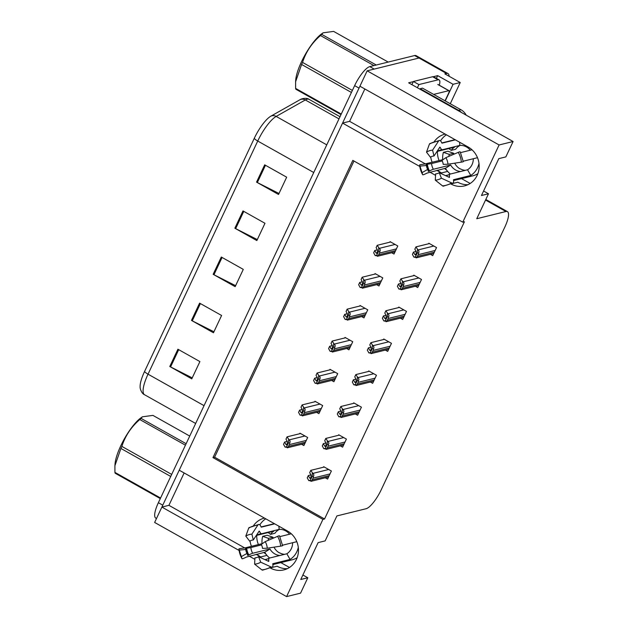 <?xml version="1.0" encoding="UTF-8"?>
<svg xmlns="http://www.w3.org/2000/svg" width="628" height="628" viewBox="0 0 628 628"><rect width="100%" height="100%" fill="white"/><g stroke="black" fill="none" stroke-linecap="round" stroke-linejoin="round"><path stroke-width="0.94" d="M440.542 140.876A21.007 19.531 76.1 0 1 446.422 134.816M434.34 141.465A21.007 19.531 76.1 0 1 445.056 134.109A21.007 19.531 76.1 0 1 445.134 134.086M259.851 524.867A21.007 19.531 76.1 0 1 265.73 518.807M264.443 518.076A21.007 19.531 -103.9 0 0 264.364 518.1A21.007 19.531 -103.9 0 0 253.649 525.455M270.44 568.073A21.007 19.531 -103.9 0 0 283.895 569.886A21.007 19.531 -103.9 0 0 298.379 552.271A21.007 19.531 -103.9 0 0 287.538 531.053L179.231 470.199L342.566 123.088L419.81 166.491M271.225 567.673L277.129 566.213A21.007 19.531 -103.9 0 0 287.279 568.678M433.351 76.71L437.677 75.643L436.389 78.374M513.092 141.512L499.103 144.966L462.773 222.179L352.818 160.391L212.963 457.608L322.918 519.387L286.58 596.6L300.569 593.146L307.806 577.76L300.765 579.503L318.121 542.623L325.155 540.881L336.898 515.933L366.085 508.727A19.688 5.464 119.3 0 0 381.259 489.699L504.841 227.061A19.688 5.464 119.3 0 0 507.455 211.636A19.688 5.464 119.3 0 0 505.94 211.51L476.754 218.725L488.498 193.769L481.456 195.512L498.813 158.633L505.846 156.898L513.092 141.512L408.632 82.818L413.303 81.664M450.268 103.73L460.245 82.519L453.071 84.293L445.244 100.912M453.071 84.293L437.677 75.643M460.245 82.519L444.852 73.868L446.5 73.46A19.688 5.464 -60.7 0 1 448.007 73.586A19.688 5.464 -60.7 0 1 449.114 76.263M286.58 596.6L154.637 522.457L161.875 507.079L239.119 550.473M156.482 518.532L155.768 518.131A19.688 5.464 -60.7 0 1 158.374 502.706L354.632 85.636A19.688 5.464 -60.7 0 1 369.798 66.615L374.202 69.088L419.009 58.019A19.688 5.464 -60.7 0 1 420.517 58.137A19.688 5.464 -60.7 0 0 419.009 58.019L367.16 70.823L499.103 144.966M451.132 184.09A21.007 19.531 -103.9 0 0 464.587 185.896A21.007 19.531 -103.9 0 0 479.07 168.28A21.007 19.531 -103.9 0 0 468.229 147.062L359.923 86.209L367.16 70.823M429.85 172.127L435.549 175.338M249.159 556.118L254.858 559.32M342.566 123.088L349.608 121.345L364.844 88.972M184.145 472.963L168.916 505.336L161.875 507.079M446.634 170.133A21.007 19.531 76.1 0 1 444.585 168.485M439.098 160.595A21.007 19.531 76.1 0 1 437.433 151.372M488.498 193.769L483.576 191.006M470.168 183.47L461.541 178.627M265.942 554.124A21.007 19.531 76.1 0 1 263.893 552.475M258.406 544.578A21.007 19.531 76.1 0 1 256.742 535.362M307.806 577.76L302.884 574.997M289.477 567.461L280.849 562.617M353.964 161.035L214.603 457.2L324.558 518.979L464.414 221.77L462.773 222.179M324.558 518.979L322.918 519.387M214.603 457.2L212.963 457.608M325.28 477.782L327.588 479.078L331.38 471.016L323.687 466.69L323.428 467.232M340.298 445.864L342.605 447.16L346.405 439.09L338.704 434.764L338.453 435.306M370.339 382.02L372.647 383.316L376.447 375.246L368.746 370.92L368.495 371.462M385.364 350.094L387.672 351.39L391.464 343.328L383.771 339.002L383.52 339.544M400.381 318.176L402.689 319.471L406.489 311.402L398.788 307.076L398.537 307.618M415.406 286.25L417.714 287.546L421.506 279.484L413.813 275.158L413.562 275.692M355.322 413.938L357.63 415.234L361.422 407.172L353.729 402.846L353.47 403.388M430.431 254.332L432.731 255.627L436.531 247.558L428.838 243.232L428.579 243.774M301.558 444.279L303.866 445.574L307.665 437.504L299.964 433.179L299.713 433.72M316.583 412.353L318.891 413.648L322.682 405.586L314.989 401.261L314.738 401.802M346.625 348.509L348.933 349.804L352.732 341.742L345.031 337.417L344.78 337.958M361.649 316.591L363.957 317.886L367.749 309.816L360.056 305.491L359.797 306.032M376.667 284.665L378.974 285.96L382.774 277.898L375.073 273.572L374.822 274.114M331.608 380.435L333.908 381.73L337.707 373.66L330.014 369.335L329.755 369.876M391.691 252.746L393.999 254.042L397.791 245.972L390.098 241.647L389.839 242.188M168.916 505.336L244.755 547.954L243.554 548.103A7.222 0.432 -5.2 0 0 238.923 548.927A7.222 0.432 -5.2 0 0 238.923 548.935L239.221 550.089L245.752 549.492L245.462 548.338L246.71 548.165A7.222 0.432 -5.2 0 0 250.862 547.545L261.515 544.908M256.193 554.375L260.73 556.926L266.947 555.388M250.015 540.959A21.007 19.531 -103.9 0 0 251.467 546.297M256.954 554.194A21.007 19.531 -103.9 0 0 260.73 556.926M349.608 121.345L425.446 163.963M436.884 170.392L441.421 172.936A21.007 19.531 76.1 0 1 437.645 170.204M432.158 162.307A21.007 19.531 76.1 0 1 430.706 156.969M467.97 184.695A21.007 19.531 76.1 0 1 457.82 182.23L451.917 183.682M161.922 507.063A19.688 5.464 -60.7 0 1 162.77 505.171L359.028 88.108A19.688 5.464 -60.7 0 1 359.954 86.224M144.566 371.478L254.269 138.333A23.629 6.555 -60.7 0 1 270.864 116.18L300.011 99.719A23.629 6.555 -60.7 0 1 300.349 99.53C300.608 99.067 306.268 97.222 309.125 99.365A26.258 7.277 119.3 0 0 305.318 99.954L276.171 116.423A26.258 7.277 119.3 0 0 257.731 141.041L148.027 374.178A6.563 1.586 -154.8 0 1 144.566 371.478A23.629 6.555 -60.7 0 0 140.13 387.162C139.863 387.625 141.229 393.426 144.55 394.745L195.661 423.468M369.798 66.615L414.613 55.547A19.688 5.464 -60.7 0 1 416.121 55.664L448.007 73.586M264.678 164.834L286.674 177.19L278.534 194.476L256.546 182.12L264.678 164.834M199.602 303.128L221.598 315.484L213.457 332.769L191.469 320.413L199.602 303.128M177.912 349.223L199.9 361.579L191.768 378.865L169.78 366.509L177.912 349.223M242.989 210.929L264.977 223.285L256.844 240.571L234.856 228.215L242.989 210.929M221.299 257.025L243.287 269.381L235.155 286.666L213.159 274.31L221.299 257.025M235.618 285.685L213.952 274.734A5.252 1.272 -154.8 0 1 213.159 274.31M257.307 239.582L235.649 228.639A5.252 1.272 -154.8 0 1 234.856 228.215M192.231 377.875L170.573 366.933A5.252 1.272 -154.8 0 1 169.78 366.509M213.928 331.78L192.262 320.829A5.252 1.272 -154.8 0 1 191.469 320.413M279.005 193.487L257.339 182.544A5.252 1.272 -154.8 0 1 256.546 182.12M377.192 245.312L376.109 247.62L377.507 250.164L377.365 252.582L376.148 253.045L374.751 250.501L373.668 252.801L375.167 255.549L377.821 255.879A3.281 3.054 -103.9 0 0 378.653 254.811L379.461 253.076A3.281 3.054 -103.9 0 0 379.783 251.718C380.497 250.179 380.317 249.065 379.241 248.366L377.192 245.312L390.687 241.976M394.988 251.93L377.357 256.287L377.821 255.879L376.706 255.251L378.66 251.09L379.783 251.718M377.334 249.858L374.751 250.501M376.667 253.335L376.148 253.045L377.263 252.77M378.66 251.09L378.692 248.052M375.167 255.549L376.706 255.251M415.932 246.898L414.841 249.206L416.238 251.75L416.097 254.167L414.888 254.63L413.491 252.087L412.408 254.387L413.907 257.135L416.56 257.464A3.281 3.054 -103.9 0 0 417.385 256.397L418.201 254.662A3.281 3.054 -103.9 0 0 418.515 253.304C419.229 251.765 419.057 250.651 417.981 249.952L415.932 246.898L429.426 243.562M433.728 253.516L416.097 257.873L416.56 257.464L415.446 256.836L417.4 252.676L418.515 253.304M416.074 251.443L413.491 252.087M415.406 254.921L414.888 254.63L416.003 254.356M417.4 252.676L417.432 249.638M413.907 257.135L415.446 256.836M362.168 277.238L361.084 279.539L362.482 282.09L362.34 284.508L361.124 284.971L359.726 282.419L358.643 284.727L360.15 287.467L362.796 287.805A3.281 3.054 -103.9 0 0 363.628 286.729L364.444 285.002A3.281 3.054 -103.9 0 0 364.758 283.636C365.472 282.105 365.292 280.983 364.224 280.284L362.168 277.238L375.662 273.902M379.971 283.848L362.34 288.205L362.796 287.805L361.681 287.177L363.643 283.016L364.758 283.636M362.317 281.784L359.726 282.419M361.649 285.253L361.124 284.971L362.246 284.688M363.643 283.016L363.675 279.978M360.15 287.467L361.681 287.177M347.151 309.157L346.067 311.464L347.457 314.008L347.315 316.426L346.106 316.889L344.709 314.345L343.626 316.645L345.125 319.393L347.779 319.723A3.281 3.054 -103.9 0 0 348.611 318.655L349.419 316.92A3.281 3.054 -103.9 0 0 349.733 315.562C350.455 314.024 350.275 312.909 349.199 312.21L347.151 309.157L360.645 305.82M364.947 315.774L347.315 320.131L347.779 319.723L346.664 319.103L348.619 314.934L349.733 315.562M347.292 313.702L344.709 314.345M346.625 317.179L346.106 316.889L347.221 316.614M348.619 314.934L348.65 311.896M345.125 319.393L346.664 319.103M332.126 341.083L331.042 343.383L332.44 345.934L332.298 348.352L331.082 348.815L329.684 346.264L328.601 348.571L330.108 351.311L332.754 351.649A3.281 3.054 -103.9 0 0 333.586 350.573L334.402 348.846A3.281 3.054 -103.9 0 0 334.716 347.48C335.43 345.95 335.25 344.827 334.182 344.128L332.126 341.083L345.62 337.746M349.929 347.692L332.298 352.049L332.754 351.649L331.639 351.021L333.601 346.86L334.716 347.48M332.275 345.628L329.684 346.264M331.6 349.097L331.082 348.815L332.204 348.532M333.601 346.86L333.633 343.822M330.108 351.311L331.639 351.021M400.907 278.824L399.824 281.124L401.221 283.668L401.08 286.093L399.863 286.556L398.466 284.005L397.383 286.313L398.89 289.053L401.535 289.39A3.281 3.054 -103.9 0 0 402.367 288.315L403.184 286.588A3.281 3.054 -103.9 0 0 403.498 285.222C404.212 283.691 404.032 282.569 402.956 281.87L400.907 278.824L414.401 275.488M418.711 285.434L401.08 289.791L401.535 289.39L400.421 288.762L402.383 284.602L403.498 285.222M401.056 283.369L398.466 284.005M400.381 286.839L399.863 286.556L400.978 286.274M402.383 284.602L402.415 281.564M398.89 289.053L400.421 288.762M385.89 310.742L384.799 313.05L386.196 315.594L386.055 318.011L384.838 318.474L383.449 315.931L382.358 318.231L383.865 320.979L386.518 321.308A3.281 3.054 -103.9 0 0 387.343 320.241L388.159 318.506A3.281 3.054 -103.9 0 0 388.473 317.148C389.187 315.609 389.015 314.495 387.939 313.796L385.89 310.742L399.384 307.406M403.686 317.36L386.055 321.717L386.518 321.308L385.396 320.68L387.358 316.52L388.473 317.148M386.032 315.287L383.449 315.931M385.364 318.765L384.838 318.474L385.961 318.2M387.358 316.52L387.39 313.482M383.865 320.979L385.396 320.68M370.865 342.668L369.782 344.968L371.179 347.519L371.038 349.937L369.821 350.4L368.424 347.849L367.341 350.157L368.84 352.897L371.493 353.234A3.281 3.054 -103.9 0 0 372.326 352.159L373.134 350.432A3.281 3.054 -103.9 0 0 373.456 349.066C374.17 347.535 373.99 346.413 372.914 345.714L370.865 342.668L384.36 339.332M388.661 349.278L371.03 353.635L371.493 353.234L370.379 352.606L372.341 348.446L373.456 349.066M371.007 347.213L368.424 347.849M370.339 350.683L369.821 350.4L370.936 350.118M372.341 348.446L372.365 345.408M368.84 352.897L370.379 352.606M355.841 374.586L354.757 376.894L356.154 379.438L356.013 381.855L354.796 382.319L353.407 379.775L352.316 382.075L353.823 384.823L356.469 385.152A3.281 3.054 -103.9 0 0 357.301 384.085L358.117 382.35A3.281 3.054 -103.9 0 0 358.431 380.992C359.145 379.453 358.965 378.339 357.897 377.64L355.841 374.586L369.335 371.25M373.644 381.204L356.013 385.561L356.469 385.152L355.354 384.532L357.316 380.364L358.431 380.992M355.99 379.131L353.407 379.775M355.322 382.609L354.796 382.319L355.919 382.044M357.316 380.364L357.348 377.334M353.823 384.823L355.354 384.532M297.162 557.672A19.688 18.306 76.1 0 1 292.106 559.831L272.858 564.588L272.78 563.716L290.081 559.438A19.688 18.306 -103.9 0 0 296.84 551.722A19.688 18.306 -103.9 0 0 298.292 547.38M279.876 555.497A13.125 12.207 76.1 0 1 269.946 548.998L252.668 553.26A7.222 0.777 150.2 0 0 248.845 554.932L247.707 555.466L246.992 553.417L241.285 556.667L242.008 558.716A7.222 0.777 150.2 0 0 246.38 557.067L264.749 552.263A19.688 18.306 -103.9 0 0 269.663 558.017M268.187 540.355A13.125 12.207 76.1 0 1 268.58 538.369L262.692 536.328A19.688 18.306 -103.9 0 0 262.041 543.683L244.763 547.954M262.692 536.328L267.151 535.229L273.039 537.27L268.58 538.369M274.695 523.838L261.295 527.151L260.824 526.366A7.222 2.622 86.2 0 0 258.854 524.427A7.222 2.622 86.2 0 0 257.77 525.212L251.891 534.138L253.312 539.978L259.199 531.053L259.749 531.759A7.222 2.622 86.2 0 0 261.719 533.698A7.222 2.622 86.2 0 0 261.884 533.674L279.162 529.404A13.125 12.207 76.1 0 1 289.594 534.208M279.915 536.602L291.314 533.784M296.801 541.681L282.545 545.206M292.609 542.718A13.125 12.207 76.1 0 1 286.839 553.778L269.553 558.049A7.222 2.543 57.8 0 0 269.279 558.159A7.222 2.543 57.8 0 0 268.823 560.592L268.76 561.424L258.579 556.698A9.004 8.376 76.1 0 1 254.937 557.884L254.607 564.156A15.096 14.036 76.1 0 0 260.714 562.17L270.896 566.896A7.222 2.543 57.8 0 0 272.387 566.99A7.222 2.543 57.8 0 0 272.85 564.564M264.867 559.619L268.015 558.841M284.57 554.336A13.125 12.207 76.1 0 1 279.617 552.821L279.382 552.875A13.125 12.207 76.1 0 1 274.012 547.161M272.78 538.4A13.125 12.207 76.1 0 1 273.039 537.27M268.211 532.528L270.464 534.365L274.915 533.266A13.125 12.207 76.1 0 1 279.484 529.388M270.464 534.365A13.125 12.207 76.1 0 1 273.855 531.131L256.577 535.401A7.222 2.543 -122.2 0 1 256.31 535.433M265.212 541.626L261.264 544.445A9.004 8.376 76.1 0 1 262.496 548.37L267.285 548.205A15.096 14.036 76.1 0 0 265.212 541.626L277.584 536.343A7.222 0.777 -29.8 0 1 279.507 535.857L282.592 545.661A7.222 0.432 174.8 0 1 280.669 546.132L267.285 548.205M251.891 534.138A15.096 14.036 76.1 0 0 245.791 536.124L249.677 541.163A9.004 8.376 76.1 0 1 253.312 539.978M246.992 553.417A9.004 8.376 76.1 0 1 245.752 549.492M258.579 556.698L260.714 562.17M241.285 556.667A15.096 14.036 76.1 0 1 239.221 550.089M272.387 566.99L262.661 570.153A7.222 2.622 -93.8 0 1 261.821 569.855L254.607 564.156M245.791 536.124L248.696 528.164A7.222 2.543 -122.2 0 1 249.128 527.599L258.854 524.427M238.923 548.927L242.016 558.732A7.222 0.777 150.2 0 0 242.016 558.732A22.451 20.873 76.1 0 1 238.923 548.935M264.796 553.252A3.281 3.054 76.1 0 1 265.236 553.08M269.946 548.998L264.749 552.263M278.871 526.185L279.162 529.404M286.839 553.778L290.081 559.438M477.853 173.681A19.688 18.306 76.1 0 1 472.798 175.84L453.549 180.597L453.495 179.718L470.772 175.448A19.688 18.306 -103.9 0 0 477.531 167.731A19.688 18.306 -103.9 0 0 478.983 163.39M460.567 171.507A13.125 12.207 76.1 0 1 450.637 165.007L433.359 169.277A7.222 0.777 150.2 0 0 429.536 170.949L428.398 171.483L427.684 169.427L421.977 172.684L422.699 174.733A7.222 0.777 150.2 0 0 422.707 174.741A7.222 0.777 150.2 0 0 427.071 173.085L445.44 168.28A19.688 18.306 -103.9 0 0 450.355 174.035M448.879 156.364A13.125 12.207 76.1 0 1 449.271 154.378L443.384 152.337A19.688 18.306 -103.9 0 0 442.732 159.693L424.245 164.112A7.222 0.432 -5.2 0 0 419.614 164.936L419.912 166.098L426.443 165.502L426.153 164.348L427.401 164.175A7.222 0.432 -5.2 0 0 431.554 163.555L442.206 160.925M443.384 152.337L447.843 151.238L453.73 153.279L449.271 154.378M455.386 139.848L441.986 143.16L441.515 142.375A7.222 2.622 86.2 0 0 439.545 140.437A7.222 2.622 86.2 0 0 438.462 141.222L432.582 150.155L434.003 155.987L439.89 147.062L440.44 147.776A7.222 2.622 86.2 0 0 442.41 149.707A7.222 2.622 86.2 0 0 442.575 149.684L459.853 145.413A13.125 12.207 76.1 0 1 470.286 150.225M460.607 152.612L472.005 149.802M477.492 157.699L463.236 161.215M473.3 158.727A13.125 12.207 76.1 0 1 467.53 169.788L450.245 174.058A7.222 2.543 57.8 0 0 449.978 174.168A7.222 2.543 57.8 0 0 449.515 176.601L449.452 177.441L439.27 172.708A9.004 8.376 76.1 0 1 435.628 173.893L435.298 180.165A15.096 14.036 76.1 0 0 441.405 178.179L451.587 182.905A7.222 2.543 57.8 0 0 453.078 182.999A7.222 2.543 57.8 0 0 453.542 180.574M445.558 175.628L448.706 174.851M465.262 170.345A13.125 12.207 76.1 0 1 460.308 168.83L460.073 168.885A13.125 12.207 76.1 0 1 454.703 163.17M453.471 154.41A13.125 12.207 76.1 0 1 453.73 153.279M448.902 148.538L451.155 150.382L455.614 149.276A13.125 12.207 76.1 0 1 460.175 145.398M451.155 150.382A13.125 12.207 76.1 0 1 454.546 147.14L437.269 151.411A7.222 2.543 -122.2 0 1 437.002 151.442M445.904 157.636L441.955 160.454A9.004 8.376 76.1 0 1 443.187 164.379L447.976 164.214A15.096 14.036 76.1 0 0 445.904 157.636L458.275 152.353A7.222 0.777 -29.8 0 1 460.198 151.866L463.283 161.671A7.222 0.432 174.8 0 1 461.36 162.142L447.976 164.214M432.582 150.155A15.096 14.036 76.1 0 0 426.483 152.141L430.368 157.173A9.004 8.376 76.1 0 1 434.003 155.987M427.684 169.427A9.004 8.376 76.1 0 1 426.443 165.502M439.27 172.708L441.405 178.179M421.977 172.684A15.096 14.036 76.1 0 1 419.912 166.098M453.078 182.999L443.352 186.171A7.222 2.622 -93.8 0 1 442.512 185.864L435.298 180.165M426.483 152.141L429.387 144.173A7.222 2.543 -122.2 0 1 429.819 143.608L439.545 140.437M422.707 174.741L419.614 164.936A7.222 0.432 -5.2 0 0 419.614 164.944A22.451 20.873 76.1 0 0 422.699 174.733M445.488 169.27A3.281 3.054 76.1 0 1 445.927 169.089M461.494 112.514A13.125 12.207 -103.9 0 0 458.636 110.332L420.156 88.713A13.125 12.207 76.1 0 1 419.928 89.168M466.196 115.159A13.125 12.207 -103.9 0 0 460.983 109.759L422.503 88.132L420.156 88.713M432.621 76.734L438.116 79.827A13.125 3.642 -60.7 0 1 439.129 79.905L433.626 76.82A13.125 3.642 119.3 0 0 432.621 76.734L413.381 81.491A13.125 3.642 -60.7 0 1 411.85 84.623M439.129 79.905A13.125 3.642 -60.7 0 1 439.302 85.22M413.381 81.491L418.884 84.576A13.125 3.642 -60.7 0 1 417.345 87.716M438.116 79.827L418.884 84.576M450.637 165.007L445.44 168.28M459.563 142.195L459.853 145.413M467.53 169.788L470.772 175.448M433.665 94.404L448.785 90.668A3.281 0.911 -60.7 0 1 449.036 90.691A3.281 0.911 -60.7 0 1 448.604 93.258L445.056 100.802M170.73 476.448L120.906 448.455L114.908 465.764L115.01 464.257A30.851 8.556 -60.7 0 1 120.796 445.778A30.851 8.556 -60.7 0 1 141.182 417.667L142.423 416.804L140.986 418.342L186.131 443.706M120.906 448.455A35.443 9.828 -60.7 0 1 121.377 447.434A35.443 9.828 -60.7 0 1 121.863 446.414L171.687 474.407M185.441 445.189L139.793 419.535C131.173 426.962 125.2 435.918 121.863 446.414M139.793 419.535A35.443 9.828 -60.7 0 1 140.986 418.342M189.727 436.067L152.934 415.391L142.423 416.804M160.305 498.593L115.159 473.222A35.443 9.828 -60.7 0 1 114.924 472.382L160.572 498.028M114.908 465.764L114.924 472.382M351.421 92.457L301.597 64.464L295.6 81.773L295.702 80.266A30.851 8.556 -60.7 0 1 301.487 61.795A30.851 8.556 -60.7 0 1 321.874 33.684L323.114 32.813L321.677 34.352L376.258 65.022M301.597 64.464A35.443 9.828 -60.7 0 1 302.068 63.444A35.443 9.828 -60.7 0 1 302.555 62.423L352.379 90.424M373.95 65.587L320.484 35.545C311.873 42.971 305.891 51.936 302.555 62.423M320.484 35.545A35.443 9.828 -60.7 0 1 321.677 34.352M388.206 62.07L333.625 31.4L323.114 32.813M340.996 114.602L295.851 89.231A35.443 9.828 -60.7 0 1 295.615 88.391L341.263 114.045M295.6 81.773L295.615 88.391M317.109 373.001L316.017 375.309L317.415 377.852L317.273 380.27L316.065 380.733L314.667 378.189L313.584 380.49L315.083 383.237L317.737 383.567A3.281 3.054 -103.9 0 0 318.561 382.499L319.377 380.772A3.281 3.054 -103.9 0 0 319.691 379.406C320.406 377.868 320.233 376.753 319.157 376.054L317.109 373.001L330.603 369.672M334.905 379.618L317.273 383.975L317.737 383.567L316.622 382.947L318.577 378.778L319.691 379.406M317.25 377.546L314.667 378.189M316.583 381.023L316.065 380.733L317.179 380.458M318.577 378.778L318.608 375.748M315.083 383.237L316.622 382.947M302.084 404.927L301 407.227L302.398 409.778L302.256 412.196L301.04 412.659L299.642 410.108L298.559 412.415L300.066 415.155L302.712 415.493A3.281 3.054 -103.9 0 0 303.544 414.417L304.36 412.69A3.281 3.054 -103.9 0 0 304.674 411.324C305.389 409.794 305.208 408.679 304.133 407.972L302.084 404.927L315.578 401.59M319.887 411.536L302.256 415.893L302.712 415.493L301.597 414.865L303.56 410.704L304.674 411.324M302.233 409.472L299.642 410.108M301.558 412.941L301.04 412.659L302.154 412.376M303.56 410.704L303.591 407.666M300.066 415.155L301.597 414.865M287.067 436.845L285.976 439.153L287.373 441.696L287.231 444.114L286.015 444.577L284.625 442.034L283.534 444.334L285.041 447.081L287.695 447.411A3.281 3.054 -103.9 0 0 288.519 446.343L289.335 444.616A3.281 3.054 -103.9 0 0 289.649 443.25C290.364 441.712 290.191 440.597 289.115 439.898L287.067 436.845L300.561 433.516M304.863 443.462L287.231 447.819L287.695 447.411L286.572 446.791L288.535 442.622L289.649 443.25M287.208 441.398L284.625 442.034M286.541 444.867L286.015 444.577L287.137 444.302M288.535 442.622L288.566 439.592M285.041 447.081L286.572 446.791M340.823 406.512L339.74 408.812L341.13 411.364L340.988 413.781L339.779 414.245L338.382 411.693L337.299 414.001L338.798 416.741L341.451 417.078A3.281 3.054 -103.9 0 0 342.284 416.003L343.092 414.276A3.281 3.054 -103.9 0 0 343.406 412.91C344.128 411.379 343.948 410.257 342.872 409.558L340.823 406.512L354.318 403.176M358.619 413.122L340.988 417.479L341.451 417.078L340.337 416.45L342.291 412.29L343.406 412.91M340.965 411.057L338.382 411.693M340.298 414.527L339.779 414.245L340.894 413.962M342.291 412.29L342.323 409.252M338.798 416.741L340.337 416.45M325.799 438.43L324.715 440.738L326.113 443.282L325.971 445.699L324.755 446.163L323.357 443.619L322.274 445.919L323.781 448.667L326.427 448.996A3.281 3.054 -103.9 0 0 327.259 447.929L328.075 446.202A3.281 3.054 -103.9 0 0 328.389 444.836C329.103 443.297 328.923 442.183 327.855 441.484L325.799 438.43L339.293 435.102M343.602 445.048L325.971 449.405L326.427 448.996L325.312 448.376L327.274 444.208L328.389 444.836M325.948 442.975L323.357 443.619M325.273 446.453L324.755 446.163L325.877 445.888M327.274 444.208L327.306 441.178M323.781 448.667L325.312 448.376M310.781 470.356L309.698 472.656L311.088 475.208L310.946 477.625L309.737 478.089L308.34 475.537L307.257 477.845L308.756 480.585L311.409 480.922A3.281 3.054 -103.9 0 0 312.242 479.847L313.05 478.12A3.281 3.054 -103.9 0 0 313.364 476.754C314.086 475.223 313.906 474.109 312.83 473.402L310.781 470.356L324.276 467.02M328.577 476.966L310.946 481.323L311.409 480.922L310.295 480.294L312.249 476.134L313.364 476.754M310.923 474.901L308.34 475.537M310.256 478.371L309.737 478.089L310.852 477.806M312.249 476.134L312.281 473.096M308.756 480.585L310.295 480.294M446.5 73.46L414.613 55.547M505.94 211.51L485.538 200.049M441.421 172.936L447.638 171.405M254.269 138.333A6.563 1.586 25.2 0 0 257.731 141.041L313.749 172.512M270.864 116.18A6.563 5.731 60.5 0 1 276.171 116.423L326.764 144.856M204.045 405.649L148.027 374.178A26.258 7.277 119.3 0 0 144.55 394.745M300.011 99.719A6.563 5.731 60.5 0 1 305.318 99.954L338.987 118.88M158.374 502.706L162.77 505.171M354.632 85.636L359.028 88.108M222.076 257.464L213.952 274.734M200.387 303.567L192.262 320.829M178.697 349.663L170.573 366.933M243.774 211.369L235.649 228.639M265.463 165.274L257.339 182.544M395.083 244.449L379.241 248.366M396.417 248.892L379.461 253.076M395.609 250.619L378.653 254.811M433.822 246.035L417.981 249.952M435.157 250.478L418.201 254.662M434.348 252.205L417.385 256.397M380.066 276.375L364.224 280.284M381.4 280.81L364.444 285.002M380.584 282.545L363.628 286.729M365.041 308.293L349.199 312.21M366.375 312.736L349.419 316.92M365.567 314.463L348.611 318.655M350.024 340.219L334.182 344.128M351.358 344.654L334.402 348.846M350.542 346.389L333.586 350.573M418.798 277.961L402.956 281.87M420.14 282.396L403.184 286.588M419.323 284.131L402.367 288.315M403.78 309.879L387.939 313.796M405.115 314.322L388.159 318.506M404.299 316.049L387.343 320.241M388.756 341.805L372.914 345.714M390.09 346.24L373.134 350.432M389.281 347.975L372.326 352.159M373.739 373.723L357.897 377.64M375.073 378.166L358.117 382.35M374.257 379.893L357.301 384.085M269.279 558.159L266.217 559.47A13.125 12.207 76.1 0 1 265.024 559.697M252.668 553.26A13.125 12.207 76.1 0 1 250.862 547.545M256.577 535.401A13.125 12.207 76.1 0 1 259.921 533.981A13.125 12.207 76.1 0 1 261.578 533.698M268.823 560.592A15.527 14.436 76.1 0 1 267.991 561.071M258.65 531.877A15.527 14.436 76.1 0 1 259.749 531.759M248.845 554.932A15.527 14.436 76.1 0 1 246.71 548.165M248.107 555.317A16.195 15.056 76.1 0 1 245.886 548.26M277.584 536.343A22.451 20.873 76.1 0 1 280.669 546.132M270.896 566.896A22.451 20.873 76.1 0 1 261.821 569.855M248.696 528.164A22.451 20.873 76.1 0 1 257.77 525.212M449.978 174.168L446.908 175.479A13.125 12.207 76.1 0 1 445.723 175.707M433.359 169.277A13.125 12.207 76.1 0 1 431.554 163.555M437.269 151.411A13.125 12.207 76.1 0 1 440.613 149.99A13.125 12.207 76.1 0 1 442.269 149.707M449.515 176.601A15.527 14.436 76.1 0 1 448.682 177.08M439.341 147.894A15.527 14.436 76.1 0 1 440.44 147.776M429.536 170.949A15.527 14.436 76.1 0 1 427.401 164.175M428.798 171.326A16.195 15.056 76.1 0 1 426.577 164.269M458.275 152.353A22.451 20.873 76.1 0 1 461.36 162.142M451.587 182.905A22.451 20.873 76.1 0 1 442.512 185.864M429.387 144.173A22.451 20.873 76.1 0 1 438.462 141.222M460.983 109.759L458.636 110.332M448.785 90.668L437.787 84.49M334.999 372.137L319.157 376.054M336.333 376.58L319.377 380.772M335.525 378.307L318.561 382.499M319.974 404.063L304.133 407.972M321.316 408.498L304.36 412.69M320.5 410.233L303.544 414.417M304.957 435.981L289.115 439.898M306.291 440.424L289.335 444.616M305.475 442.151L288.519 446.343M358.714 405.649L342.872 409.558M360.048 410.084L343.092 414.276M359.24 411.819L342.284 416.003M343.697 437.567L327.855 441.484M345.031 442.01L328.075 446.202M344.215 443.737L327.259 447.929M328.672 469.493L312.83 473.402M330.006 473.928L313.05 478.12M329.198 475.663L312.242 479.847M507.455 211.636L485.813 199.476M309.125 99.365L340.007 116.714M274.358 523.65L261.083 526.931M261.719 533.698L259.921 533.981M455.049 139.659L441.774 142.941M442.41 149.707L440.613 149.99M449.036 90.691L438.038 84.513"/></g></svg>
